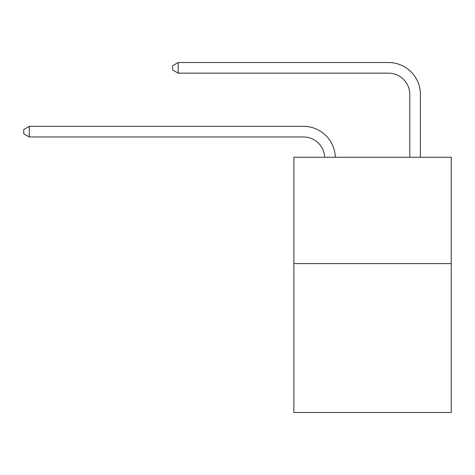 <?xml version="1.0" encoding="UTF-8"?>
<svg xmlns="http://www.w3.org/2000/svg" width="475" height="475" viewBox="0 0 475 475"><rect width="100%" height="100%" fill="white"/><g stroke="black" fill="none" stroke-linecap="round" stroke-linejoin="round"><path stroke-width="0.71" d="M451.25 263.595L451.25 412.478L293.865 412.478L293.865 157.255L451.25 157.255L451.25 263.595L293.865 263.595M303.43 136.96A21.268 21.268 178.8 0 1 324.68 157.255A21.268 21.268 0 0 0 303.43 136.96L29.278 136.96L23.75 133.772L23.75 129.521L29.278 126.326L303.43 126.326A31.902 31.902 -1.2 0 1 335.32 157.255M409.777 157.255L409.777 94.424A21.268 21.268 0 0 0 388.508 73.156L178.161 73.156L172.633 69.968L172.633 65.71L178.161 62.522L388.508 62.522A31.902 31.902 1.2 0 1 420.411 94.424L420.411 157.255M409.777 94.424A21.268 21.268 -178.8 0 0 388.508 73.156A21.268 21.268 -178.8 0 1 409.777 94.424A21.268 21.268 -178.8 0 0 388.508 73.156A21.268 21.268 -178.8 0 1 409.777 94.424A21.268 21.268 -178.8 0 0 388.508 73.156A21.268 21.268 -178.8 0 1 409.777 94.424A21.268 21.268 -178.8 0 0 388.508 73.156A21.268 21.268 -178.8 0 1 409.777 94.424A21.268 21.268 -178.8 0 0 388.508 73.156A21.268 21.268 -178.8 0 1 409.777 94.424A21.268 21.268 -178.8 0 0 388.508 73.156A21.268 21.268 -178.8 0 1 409.777 94.424A21.268 21.268 -178.8 0 0 388.508 73.156A21.268 21.268 -178.8 0 1 409.777 94.424A21.268 21.268 -178.8 0 0 388.508 73.156A21.268 21.268 -178.8 0 1 409.777 94.424A21.268 21.268 -178.8 0 0 388.508 73.156A21.268 21.268 -178.8 0 1 409.777 94.424A21.268 21.268 -178.8 0 0 388.508 73.156A21.268 21.268 -178.8 0 1 409.777 94.424A21.268 21.268 -178.8 0 0 388.508 73.156A21.268 21.268 -178.8 0 1 409.777 94.424A21.268 21.268 -178.8 0 0 388.508 73.156A21.268 21.268 -178.8 0 1 409.777 94.424A21.268 21.268 -178.8 0 0 388.508 73.156A21.268 21.268 -178.8 0 1 409.777 94.424A21.268 21.268 -178.8 0 0 388.508 73.156A21.268 21.268 -178.8 0 1 409.777 94.424A21.268 21.268 -178.8 0 0 388.508 73.156A21.268 21.268 -178.8 0 1 409.777 94.424A21.268 21.268 -178.8 0 0 388.508 73.156A21.268 21.268 -178.8 0 1 409.777 94.424A21.268 21.268 -178.8 0 0 388.508 73.156A21.268 21.268 -178.8 0 1 409.777 94.424M29.278 126.326L29.278 136.96M178.161 73.156L178.161 62.522L388.508 62.522"/></g></svg>
